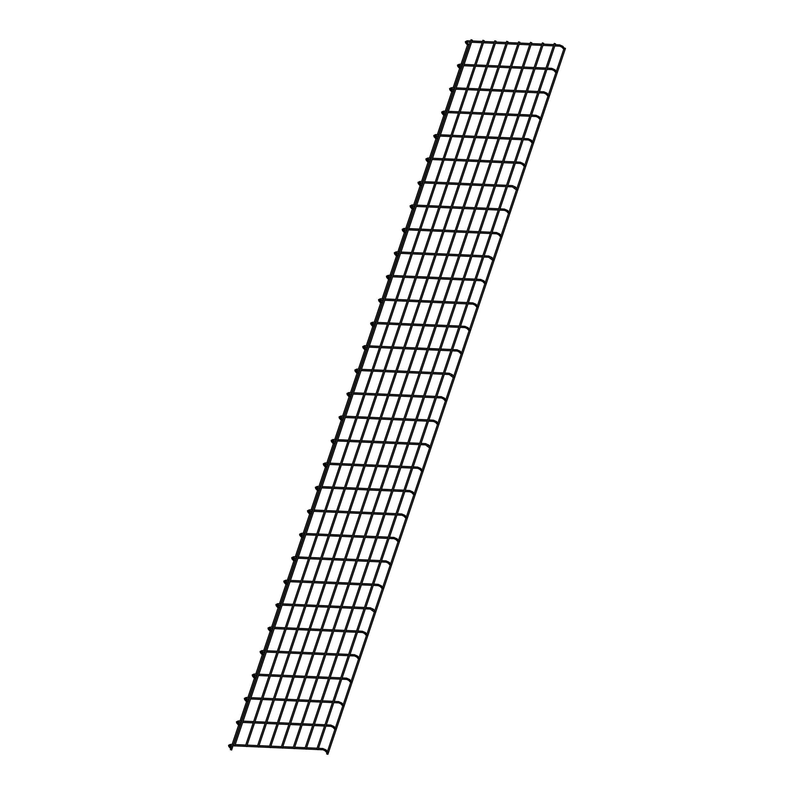 <?xml version="1.0" encoding="UTF-8"?>
<svg xmlns="http://www.w3.org/2000/svg" width="794" height="794" viewBox="0 0 794 794"><rect width="100%" height="100%" fill="white"/><g stroke="black" fill="none" stroke-linecap="round" stroke-linejoin="round"><path stroke-width="1.19" d="M325.034 750.568L325.451 750.955L326.155 749.983L328.001 752.692M322.821 749.695L325.123 750.796L326.84 752.722M229.813 745.616L228.851 746.549L230.568 748.474M229.883 745.735L231.729 748.444M327.882 754.3L326.632 753.883L327.882 754.3L565.457 48.384L564.206 47.958M317.977 749.705L316.727 749.288L317.977 749.705L555.542 43.799L554.351 43.561M467.934 43.71L469.185 44.136L462.376 64.344M231.56 749.864L230.369 749.635L231.56 749.864M332.934 727.106L333.341 727.503L334.046 726.53L335.892 729.239M330.711 726.242L333.014 727.344L334.731 729.269M237.773 722.282L236.741 723.096L238.468 725.021M237.704 722.163L239.629 724.991M340.825 703.653L341.231 704.05L341.946 703.077L343.792 705.787M338.611 702.789L340.904 703.891L342.631 705.816M245.594 698.71L244.641 699.643L246.358 701.559M245.674 698.829L247.52 701.539M348.715 680.2L349.132 680.597L349.836 679.624L351.682 682.334M346.502 679.336L348.804 680.438L350.521 682.354M253.564 675.366L252.532 676.19L254.249 678.106M253.494 675.257L255.41 678.086M356.605 656.747L357.022 657.144L357.727 656.172L359.573 658.881M354.392 655.884L356.695 656.985L358.412 658.901M261.385 651.805L260.422 652.737L262.139 654.653M261.454 651.924L263.31 654.623M364.506 633.294L364.912 633.681L365.617 632.719L367.473 635.418M362.292 632.431L364.585 633.533L366.302 635.448M269.275 628.352L268.312 629.285L270.039 631.2M269.355 628.461L271.201 631.17M372.396 609.842L372.803 610.229L373.517 609.256L375.363 611.966M370.183 608.978L374.202 611.995M277.175 604.889L276.213 605.832L277.93 607.747M277.245 605.008L279.091 607.718M380.286 586.389L380.703 586.776L381.408 585.803L383.254 588.513M378.073 585.515L380.376 586.627L382.093 588.543M285.066 581.436L284.103 582.379L285.82 584.295M285.135 581.555L286.981 584.265M388.177 562.936L388.594 563.323L389.298 562.351L391.144 565.06M385.963 562.063L388.266 563.174L389.983 565.09M292.956 557.984L291.993 558.916L293.72 560.842M293.026 558.103L294.882 560.812M396.077 539.483L396.484 539.87L397.189 538.898L399.045 541.607M393.864 538.61L396.156 539.712L397.873 541.637M300.847 534.531L299.884 535.464L301.611 537.389M300.926 534.65L302.772 537.359M403.967 516.021L404.374 516.418L405.089 515.445L406.935 518.154M401.754 515.157L404.047 516.259L405.774 518.184M308.747 511.078L307.784 512.011L309.501 513.936M308.816 511.197L310.662 513.907M411.858 492.568L412.275 492.965L412.979 491.992L414.825 494.702M409.644 491.704L411.947 492.806L413.664 494.731M316.637 487.625L315.675 488.558L317.392 490.474M316.707 487.744L318.553 490.454M419.758 469.115L420.165 469.512L420.87 468.539L422.716 471.249M417.535 468.252L419.837 469.353L421.554 471.269M324.528 464.172L323.565 465.105L325.292 467.021M324.607 464.292L326.453 467.001M427.648 445.662L428.055 446.059L428.77 445.087L430.616 447.796M425.435 444.799L429.455 447.816M332.428 440.72L331.465 441.653L333.182 443.568M332.497 440.839L334.343 443.538M435.539 422.209L435.956 422.597L436.66 421.634L438.506 424.333M433.326 421.346L435.628 422.448L437.345 424.363M340.318 417.267L339.356 418.2L341.073 420.115M340.388 417.376L342.234 420.086M443.429 398.757L443.846 399.144L444.551 398.171L446.397 400.881M441.216 397.893L443.518 398.995L445.236 400.91M348.209 393.804L347.246 394.747L348.963 396.663M348.278 393.923L350.134 396.633M451.329 375.304L451.736 375.691L452.441 374.718L454.297 377.428M449.116 374.431L453.126 377.458M356.099 370.351L355.136 371.294L356.863 373.21M356.178 370.47L358.025 373.18M459.22 351.851L459.627 352.238L460.341 351.266L462.187 353.975M457.007 350.978L459.299 352.079L461.026 354.005M363.999 346.899L363.037 347.832L364.754 349.757M364.069 347.018L365.915 349.727M467.11 328.398L467.527 328.785L468.232 327.813L470.078 330.522M464.897 327.525L467.2 328.627L468.917 330.552M371.89 323.446L370.927 324.379L372.644 326.304M371.959 323.565L373.805 326.274M475.001 304.936L475.417 305.333L476.122 304.36L477.968 307.07M472.787 304.072L475.09 305.174L476.807 307.099M379.78 299.993L378.817 300.926L380.544 302.851M379.85 300.112L381.706 302.822M482.901 281.483L483.308 281.88L484.012 280.907L485.868 283.617M480.688 280.619L482.98 281.721L484.707 283.647M387.671 276.54L386.708 277.473L388.435 279.389M387.75 276.659L389.596 279.369M490.791 258.03L491.208 258.427L491.913 257.454L493.759 260.164M488.578 257.167L492.598 260.184M395.571 253.088L394.608 254.02L396.325 255.936M395.64 253.207L397.486 255.916M498.682 234.577L499.098 234.974L499.803 234.002L501.649 236.711M496.468 233.714L498.771 234.816L500.488 236.731M403.461 229.635L402.498 230.568L404.215 232.483M403.531 229.754L405.377 232.453M506.582 211.125L506.989 211.512L507.694 210.549L509.54 213.249M504.359 210.261L506.661 211.363L508.378 213.278M411.352 206.172L410.389 207.115L412.116 209.03M411.431 206.291L413.277 209.001M514.472 187.672L514.879 188.059L515.594 187.086L517.44 189.796M512.259 186.808L516.279 189.826M419.252 182.719L418.289 183.662L420.006 185.578M419.321 182.838L421.167 185.548M522.363 164.219L522.78 164.606L523.484 163.633L525.33 166.343M520.149 163.346L522.452 164.457L524.169 166.373M427.142 159.266L426.18 160.209L427.897 162.125M427.212 159.386L429.058 162.095M530.253 140.766L530.67 141.153L531.375 140.181L533.221 142.89M528.04 139.893L530.342 140.995L532.059 142.92M435.033 135.814L434.07 136.747L435.787 138.672M435.102 135.933L436.958 138.642M538.153 117.314L538.56 117.701L539.265 116.728L541.121 119.437M535.94 116.44L538.233 117.542L539.95 119.467M442.923 112.361L441.96 113.294L443.687 115.219M443.002 112.48L444.848 115.19M546.044 93.851L546.451 94.248L547.165 93.275L549.011 95.985M543.83 92.987L546.123 94.089L547.85 96.014M450.823 88.908L449.861 89.841L451.578 91.767M450.893 89.027L452.739 91.737M553.934 70.398L554.351 70.795L555.056 69.822L556.902 72.532M551.721 69.535L554.023 70.636L555.74 72.562M458.714 65.455L457.751 66.388L459.468 68.304M458.783 65.574L460.629 68.284M561.834 46.945L562.241 47.342L562.946 46.37L564.792 49.079M559.611 46.082L561.914 47.183L563.631 49.099M466.604 42.003L465.641 42.936L467.368 44.851M466.673 42.122L468.529 44.831M306.087 749.189L304.836 748.762L306.087 749.189L543.652 43.273L542.451 43.035M294.197 748.663L292.946 748.236L294.197 748.663L531.762 42.747L530.561 42.509M282.307 748.137L281.056 747.71L282.307 748.137L519.871 42.221L518.671 41.983M270.407 747.611L269.166 747.194L270.407 747.611L507.981 41.695L506.78 41.457M258.516 747.085L257.266 746.668L258.516 747.085L496.091 41.169L494.89 40.931M246.626 746.559L245.376 746.142L246.626 746.559L484.191 40.643L483 40.415M234.736 746.032L233.486 745.616L234.736 746.032L472.301 40.117L471.11 39.889M318.027 749.556L322.662 749.764L322.721 748.444L325.828 749.834M318.463 748.256L322.89 748.544M230.558 745.616L230.607 744.474M325.917 726.103L330.562 726.312L330.622 724.991L333.718 726.371M326.354 724.803L330.78 725.091M238.458 722.163L238.508 721.021M333.808 702.65L338.452 702.859L338.512 701.539L341.609 702.918M334.244 701.35L338.671 701.638M246.348 698.7L246.398 697.569M341.708 679.198L346.343 679.406L346.402 678.086L349.509 679.466M342.145 677.897L346.561 678.185M254.239 675.247L254.288 674.106M349.598 655.745L354.243 655.953L354.293 654.633L357.399 656.013M350.035 654.445L354.461 654.732M262.129 651.795L262.179 650.653M357.489 632.292L362.133 632.5L362.193 631.18L365.29 632.56M357.925 630.992L362.352 631.28M270.029 628.342L270.079 627.2M365.379 608.839L370.024 609.038L370.083 607.728L373.19 609.107M365.826 607.539L370.242 607.817M277.92 604.889L277.969 603.748M373.279 585.386L377.914 585.585L377.974 584.275L381.08 585.654M373.716 584.086L378.133 584.364M285.81 581.436L285.86 580.295M381.17 561.934L385.815 562.132L385.874 560.822L388.971 562.202M381.606 560.633L386.033 560.911M293.701 557.984L293.76 556.842M389.06 538.471L393.705 538.679L393.764 537.359L396.861 538.749M389.497 537.171L393.923 537.459M301.601 534.531L301.651 533.389M396.96 515.018L401.595 515.227L401.655 513.907L404.761 515.286M397.397 513.718L401.814 514.006M309.491 511.078L309.541 509.937M404.851 491.565L409.496 491.774L409.545 490.454L412.652 491.833M405.287 490.265L409.714 490.553M317.382 487.615L317.431 486.484M412.741 468.113L417.386 468.321L417.446 467.001L420.542 468.381M413.178 466.812L417.604 467.1M325.282 464.162L325.332 463.021M420.631 444.66L425.276 444.868L425.336 443.548L428.432 444.928M421.068 443.36L425.495 443.648M333.172 440.71L333.222 439.568M428.532 421.207L433.167 421.416L433.226 420.095L436.333 421.475M428.968 419.907L433.385 420.195M341.063 417.257L341.112 416.116M436.422 397.754L441.067 397.953L441.117 396.643L444.223 398.022M436.859 396.454L441.285 396.732M348.953 393.804L349.003 392.663M444.312 374.302L448.957 374.5L449.017 373.19L452.114 374.57M444.749 373.001L449.176 373.279M356.853 370.351L356.903 369.21M452.203 350.849L456.848 351.047L456.907 349.737L460.014 351.117M452.649 349.549L457.066 349.826M364.744 346.899L364.793 345.757M460.103 327.386L464.738 327.594L464.798 326.274L467.904 327.664M460.54 326.086L464.956 326.374M372.634 323.446L372.684 322.304M467.994 303.933L472.638 304.142L472.698 302.822L475.795 304.201M468.43 302.633L472.857 302.921M380.524 299.993L380.584 298.852M475.884 280.481L480.529 280.689L480.588 279.369L483.685 280.748M476.321 279.18L480.747 279.468M388.425 276.53L388.474 275.399M483.784 257.028L488.419 257.236L488.479 255.916L491.585 257.296M484.221 255.728L488.638 256.015M396.315 253.078L396.365 251.936M491.675 233.575L496.319 233.783L496.369 232.463L499.476 233.843M492.111 232.275L496.538 232.563M404.206 229.625L404.255 228.483M499.565 210.122L504.21 210.331L504.269 209.011L507.366 210.39M500.002 208.822L504.428 209.1M412.106 206.172L412.155 205.031M507.455 186.669L512.1 186.868L512.16 185.558L515.266 186.937M507.892 185.369L512.319 185.647M419.996 182.719L420.046 181.578M515.356 163.217L519.991 163.415L520.05 162.105L523.157 163.485M515.792 161.916L520.209 162.194M427.887 159.266L427.936 158.125M523.246 139.764L527.891 139.962L527.941 138.652L531.047 140.032M523.683 138.464L528.109 138.742M435.777 135.814L435.827 134.672M531.136 116.301L535.781 116.51L535.841 115.19L538.937 116.579M531.573 115.001L536 115.289M443.677 112.361L443.727 111.22M539.037 92.848L543.672 93.057L543.731 91.737L546.838 93.116M539.473 91.548L543.89 91.836M451.568 88.898L451.617 87.767M546.927 69.396L551.562 69.604L551.622 68.284L554.728 69.664M547.364 68.095L551.78 68.383M459.458 65.445L459.508 64.304M554.817 45.943L559.462 46.151L559.522 44.831L562.618 46.211M555.254 44.643L559.681 44.93M467.358 41.993L467.408 40.851M317.094 748.196L306.573 747.74M305.204 747.68L294.683 747.214M293.314 747.154L282.793 746.688M281.423 746.628L270.903 746.162M269.523 746.102L259.003 745.635M257.633 745.576L247.113 745.109M245.743 745.05L235.223 744.583M233.853 744.524L230.449 744.375L228.553 745.288L228.851 746.549M229.803 745.705L233.575 745.834M234.786 745.884L245.465 746.36M246.676 746.41L257.355 746.886M258.566 746.936L269.245 747.412M270.456 747.462L281.136 747.928M282.356 747.988L293.026 748.454M294.246 748.514L304.916 748.98M306.137 749.04L316.806 749.506M563.7 49.456L556.316 71.41M555.81 72.909L548.416 94.863M547.92 96.362L540.525 118.326M540.019 119.815L532.635 141.779M532.129 143.267L524.735 165.231M524.239 166.72L516.844 188.684M516.348 190.173L508.954 212.137M508.448 213.626L501.064 235.59M500.557 237.078L493.163 259.043M492.667 260.541L485.273 282.495M484.767 283.994L477.383 305.948M476.876 307.447L469.482 329.411M468.986 330.899L461.592 352.864M461.096 354.352L453.702 376.316M453.195 377.805L445.811 399.769M445.305 401.258L437.911 423.222M437.415 424.711L430.02 446.675M429.524 448.163L422.13 470.127M421.624 471.626L414.24 493.58M413.734 495.079L406.339 517.033M405.843 518.532L398.449 540.496M397.943 541.984L390.559 563.948M390.053 565.437L382.658 587.401M382.162 588.89L374.768 610.854M374.272 612.343L366.878 634.307M366.371 635.796L358.987 657.76M358.481 659.248L351.087 681.212M350.591 682.711L343.197 704.665M342.7 706.164L335.306 728.118M334.8 729.617L327.416 751.581M326.91 753.069L326.632 753.883M554.291 43.372L316.727 749.288M467.428 45.198L461.006 64.284M460.57 65.584L460.044 67.162M459.537 68.661L453.116 87.737M452.679 89.037L452.153 90.615M451.647 92.114L445.226 111.19M444.789 112.49L444.253 114.068M443.757 115.567L437.335 134.652M436.889 135.953L436.363 137.531M435.856 139.019L429.435 158.105M428.998 159.405L428.472 160.983M427.966 162.472L421.545 181.558M421.108 182.858L420.572 184.436M420.076 185.925L413.654 205.011M413.217 206.311L412.682 207.889M412.185 209.378L405.754 228.464M405.317 229.764L404.791 231.342M404.285 232.831L397.863 251.916M397.427 253.217L396.901 254.795M396.395 256.283L389.973 275.369M389.536 276.669L389 278.247M388.504 279.746L382.083 298.822M381.646 300.122L381.11 301.7M380.604 303.199L374.182 322.275M373.746 323.575L373.22 325.153M372.714 326.652L366.292 345.737M365.855 347.038L365.319 348.616M364.823 350.104L358.402 369.19M357.965 370.49L357.429 372.068M356.933 373.557L350.511 392.643M350.065 393.943L349.539 395.521M349.032 397.01L342.611 416.096M342.174 417.396L341.648 418.974M341.142 420.463L334.721 439.548M334.284 440.849L333.748 442.427M333.252 443.915L326.83 463.001M326.394 464.301L325.858 465.88M325.361 467.368L318.93 486.454M318.493 487.754L317.967 489.332M317.461 490.831L311.04 509.907M310.603 511.207L310.077 512.785M309.571 514.284L303.149 533.36M302.713 534.66L302.177 536.238M301.68 537.736L295.259 556.822M294.822 558.122L294.286 559.701M293.78 561.189L287.359 580.275M286.922 581.575L286.396 583.153M285.89 584.642L279.468 603.728M279.031 605.028L278.496 606.606M277.999 608.095L271.578 627.181M271.141 628.481L270.605 630.059M270.109 631.548L263.687 650.633M263.241 651.934L262.715 653.512M262.209 655L255.787 674.086M255.35 675.386L254.824 676.964M254.318 678.453L247.897 697.539M247.46 698.839L246.924 700.417M246.428 701.916L240.006 720.992M239.57 722.292L239.034 723.87M238.537 725.369L232.106 744.444M231.669 745.745L231.143 747.323M230.637 748.821L230.369 749.635M461.939 65.644L454.486 87.797M454.049 89.097L446.595 111.259M446.159 112.559L438.705 134.712M438.268 136.012L430.805 158.165M430.368 159.465L422.914 181.618M422.477 182.918L415.024 205.07M414.587 206.371L407.133 228.523M406.687 229.823L399.233 251.976M398.796 253.276L391.343 275.429M390.906 276.729L383.452 298.881M383.016 300.182L375.552 322.344M375.115 323.644L367.662 345.797M367.225 347.097L359.771 369.25M359.335 370.55L351.881 392.702M351.444 394.003L343.981 416.155M343.544 417.455L336.09 439.608M335.654 440.908L328.2 463.061M327.763 464.361L320.31 486.514M319.863 487.814L312.409 509.966M311.973 511.267L304.519 533.429M304.082 534.729L296.628 556.882M296.192 558.182L288.728 580.335M288.291 581.635L280.838 603.787M280.401 605.088L272.947 627.24M272.511 628.54L265.057 650.693M264.62 651.993L257.157 674.146M256.72 675.446L249.266 697.598M248.83 698.899L241.376 721.051M240.939 722.351L233.486 744.514M233.039 745.814L231.62 750.052M324.984 724.743L314.464 724.277M313.094 724.217L302.574 723.761M301.204 723.701L290.683 723.235M289.314 723.175L278.793 722.709M277.424 722.649L266.903 722.183M265.533 722.123L255.013 721.657M253.643 721.597L243.123 721.131M241.743 721.071L238.339 720.922L236.443 721.835L236.741 723.096M237.694 722.252L241.307 722.371M242.676 722.431L253.197 722.897M254.576 722.957L265.097 723.423M266.466 723.483L276.987 723.949M278.357 724.009L288.877 724.475M290.247 724.535L300.767 725.001M302.137 725.061L312.657 725.518M314.027 725.577L324.548 726.044M332.875 701.291L322.354 700.824M320.984 700.765L310.464 700.308M309.094 700.239L298.574 699.782M297.204 699.722L286.684 699.256M285.314 699.196L274.793 698.73M273.424 698.67L262.903 698.204M261.534 698.144L251.013 697.678M249.644 697.618L246.239 697.469L244.344 698.383L244.641 699.643M245.594 698.799L249.207 698.919M250.576 698.978L261.097 699.445M262.467 699.504L272.987 699.971M274.357 700.03L284.877 700.497M286.247 700.556L296.767 701.023M298.137 701.082L308.658 701.539M310.027 701.608L320.548 702.065M321.917 702.124L332.438 702.591M340.775 677.838L330.254 677.371M328.885 677.312L318.364 676.845M316.985 676.786L306.464 676.329M305.094 676.26L294.574 675.803M293.204 675.744L282.684 675.277M281.314 675.218L270.794 674.751M269.424 674.692L258.904 674.225M257.534 674.166L254.13 674.017L252.234 674.92L252.532 676.19M253.485 675.347L257.097 675.466M258.467 675.525L268.987 675.992M270.357 676.051L280.877 676.518M282.247 676.577L292.768 677.044M294.137 677.103L304.658 677.56M306.027 677.629L316.548 678.086M317.918 678.145L328.438 678.612M329.818 678.672L340.338 679.138M348.665 654.385L338.145 653.919M336.775 653.859L326.255 653.393M324.885 653.333L314.364 652.866M312.995 652.807L302.474 652.35M301.105 652.281L290.584 651.824M289.205 651.765L278.684 651.298M277.314 651.239L266.794 650.772M265.424 650.713L262.02 650.564L260.124 651.467L260.422 652.737M261.375 651.894L264.988 652.013M266.357 652.072L276.878 652.539M278.247 652.599L288.768 653.065M290.138 653.125L300.658 653.581M302.038 653.651L312.558 654.107M313.928 654.167L324.448 654.633M325.818 654.693L336.338 655.159M337.708 655.219L348.229 655.685M356.556 630.932L346.035 630.466M344.665 630.406L334.145 629.94M332.775 629.88L322.255 629.414M320.885 629.354L310.365 628.888M308.995 628.828L298.475 628.372M297.105 628.302L286.584 627.846M285.215 627.786L274.694 627.32M273.325 627.26L269.92 627.111L268.025 628.014L268.312 629.285M269.265 628.441L272.878 628.56M274.258 628.62L284.778 629.086M286.148 629.146L296.668 629.602M298.038 629.672L308.558 630.128M309.928 630.188L320.448 630.654M321.818 630.714L332.339 631.18M333.708 631.24L344.229 631.706M345.598 631.766L356.119 632.232M364.446 607.479L353.926 607.013M352.556 606.953L342.035 606.487M340.666 606.427L330.145 605.961M328.776 605.901L318.255 605.435M316.885 605.375L306.365 604.909M304.995 604.849L294.475 604.393M293.105 604.323L282.585 603.867M281.215 603.807L277.811 603.648L275.915 604.562L276.213 605.832M277.166 604.978L280.778 605.107M282.148 605.167L292.668 605.624M294.038 605.693L304.559 606.15M305.928 606.209L316.449 606.676M317.818 606.735L328.339 607.202M329.709 607.261L340.229 607.728M341.599 607.787L352.119 608.254M353.489 608.313L364.009 608.78M372.346 584.027L361.826 583.56M360.456 583.501L349.936 583.034M348.566 582.975L338.046 582.508M336.666 582.449L326.145 581.982M324.776 581.923L314.255 581.456M312.886 581.397L302.365 580.93M300.995 580.871L290.475 580.414M289.105 580.345L285.701 580.196L283.805 581.109L284.103 582.379M285.056 581.526L288.669 581.645M290.038 581.714L300.559 582.171M301.928 582.23L312.449 582.697M313.819 582.756L324.339 583.223M325.709 583.282L336.229 583.749M337.599 583.808L348.119 584.275M349.499 584.334L360.019 584.801M361.389 584.86L371.91 585.327M380.237 560.564L369.716 560.107M368.347 560.048L357.826 559.581M356.456 559.522L345.936 559.055M344.566 558.996L334.046 558.529M332.676 558.47L322.156 558.003M320.786 557.944L310.265 557.477M308.886 557.418L298.365 556.951M296.996 556.892L293.591 556.743L291.696 557.656L291.993 558.916M292.946 558.073L296.559 558.192M297.929 558.251L308.449 558.718M309.819 558.778L320.339 559.244M321.719 559.304L332.239 559.77M333.609 559.83L344.13 560.296M345.499 560.356L356.02 560.822M357.389 560.882L367.91 561.348M369.279 561.408L379.8 561.864M388.127 537.111L377.607 536.655M376.237 536.595L365.716 536.129M364.347 536.069L353.826 535.603M352.457 535.543L341.936 535.077M340.566 535.017L330.046 534.551M328.676 534.491L318.156 534.025M316.786 533.965L306.266 533.499M304.896 533.439L301.492 533.29L299.596 534.203L299.884 535.464M300.847 534.62L304.459 534.739M305.829 534.799L316.349 535.265M317.719 535.325L328.24 535.791M329.609 535.851L340.13 536.317M341.499 536.377L352.02 536.843M353.39 536.903L363.91 537.369M365.28 537.429L375.8 537.895M377.17 537.955L387.69 538.411M396.027 513.658L385.507 513.192M384.127 513.132L373.607 512.676M372.237 512.616L361.717 512.15M360.347 512.09L349.826 511.624M348.457 511.564L337.936 511.098M336.567 511.038L326.046 510.572M324.677 510.512L314.156 510.046M312.786 509.986L309.382 509.837L307.486 510.75L307.784 512.011M308.737 511.167L312.35 511.286M313.719 511.346L324.24 511.812M325.609 511.872L336.13 512.338M337.5 512.398L348.02 512.864M349.39 512.924L359.91 513.39M361.28 513.45L371.8 513.916M373.17 513.976L383.691 514.433M385.06 514.492L395.581 514.959M403.918 490.206L393.397 489.739M392.028 489.68L381.507 489.223M380.137 489.154L369.617 488.697M368.247 488.638L357.727 488.171M356.347 488.112L345.827 487.645M344.457 487.585L333.937 487.119M332.567 487.059L322.046 486.593M320.677 486.533L317.272 486.385L315.377 487.298L315.675 488.558M316.627 487.714L320.24 487.834M321.61 487.893L332.13 488.36M333.5 488.419L344.02 488.886M345.39 488.945L355.911 489.412M357.28 489.471L367.801 489.938M369.18 489.997L379.701 490.454M381.07 490.523L391.591 490.98M392.961 491.039L403.481 491.506M411.808 466.753L401.288 466.286M399.918 466.227L389.397 465.76M388.028 465.701L377.507 465.244M376.138 465.175L365.617 464.718M364.248 464.659L353.727 464.192M352.357 464.133L341.837 463.666M340.467 463.607L329.947 463.14M328.567 463.081L325.163 462.932L323.267 463.835L323.565 465.105M324.518 464.262L328.13 464.381M329.5 464.44L340.021 464.907M341.4 464.966L351.921 465.433M353.29 465.492L363.811 465.959M365.18 466.018L375.701 466.475M377.071 466.544L387.591 467.001M388.961 467.061L399.481 467.527M400.851 467.587L411.371 468.053M419.698 443.3L409.178 442.834M407.808 442.774L397.288 442.308M395.918 442.248L385.398 441.782M384.028 441.722L373.508 441.266M372.138 441.196L361.617 440.739M360.248 440.68L349.727 440.213M348.358 440.154L337.837 439.687M336.467 439.628L333.063 439.479L331.167 440.382L331.465 441.653M332.418 440.809L336.031 440.928M337.4 440.988L347.921 441.454M349.291 441.514L359.811 441.98M361.181 442.04L371.701 442.496M373.071 442.566L383.591 443.022M384.961 443.082L395.481 443.548M396.851 443.608L407.372 444.074M408.741 444.134L419.262 444.6M427.599 419.847L417.078 419.381M415.709 419.321L405.188 418.855M403.809 418.795L393.288 418.329M391.918 418.269L381.398 417.803M380.028 417.743L369.508 417.287M368.138 417.217L357.618 416.761M356.248 416.701L345.727 416.235M344.358 416.175L340.954 416.026L339.058 416.929L339.356 418.2M340.308 417.356L343.921 417.475M345.291 417.535L355.811 418.001M357.181 418.061L367.701 418.517M369.071 418.587L379.592 419.043M380.961 419.103L391.482 419.569M392.851 419.629L403.372 420.095M404.742 420.155L415.262 420.622M416.642 420.681L427.162 421.148M435.489 396.395L424.969 395.928M423.599 395.869L413.079 395.402M411.709 395.343L401.188 394.876M399.819 394.817L389.298 394.35M387.929 394.29L377.408 393.824M376.028 393.764L365.508 393.308M364.138 393.238L353.618 392.782M352.248 392.722L348.844 392.564L346.948 393.477L347.246 394.747M348.199 393.893L351.811 394.023M353.181 394.082L363.702 394.539M365.071 394.608L375.592 395.065M376.961 395.124L387.482 395.591M388.862 395.65L399.382 396.117M400.752 396.176L411.272 396.643M412.642 396.702L423.162 397.169M424.532 397.228L435.052 397.695M443.38 372.942L432.859 372.475M431.489 372.416L420.969 371.949M419.599 371.89L409.079 371.423M407.709 371.364L397.189 370.897M395.819 370.838L385.298 370.371M383.929 370.312L373.408 369.845M372.039 369.786L361.518 369.329M360.148 369.26L356.744 369.111L354.849 370.024L355.136 371.294M356.089 370.441L359.712 370.56M361.081 370.629L371.602 371.086M372.972 371.145L383.492 371.612M384.862 371.671L395.382 372.138M396.752 372.197L407.272 372.664M408.642 372.723L419.163 373.19M420.532 373.249L431.053 373.716M432.422 373.776L442.943 374.242M451.27 349.479L440.749 349.023M439.38 348.963L428.859 348.497M427.49 348.437L416.969 347.971M415.599 347.911L405.079 347.444M403.709 347.385L393.189 346.918M391.819 346.859L381.299 346.392M379.929 346.333L369.409 345.866M368.039 345.807L364.635 345.658L362.739 346.571L363.037 347.832M363.989 346.988L367.602 347.107M368.972 347.167L379.492 347.633M380.862 347.693L391.382 348.159M392.752 348.219L403.273 348.685M404.642 348.745L415.163 349.211M416.532 349.271L427.053 349.737M428.423 349.797L438.943 350.263M440.313 350.323L450.833 350.779M459.17 326.026L448.65 325.57M447.28 325.51L436.76 325.044M435.39 324.984L424.869 324.518M423.49 324.458L412.969 323.992M411.6 323.932L401.079 323.466M399.71 323.406L389.189 322.94M387.819 322.88L377.299 322.414M375.929 322.354L372.525 322.205L370.629 323.118L370.927 324.379M371.88 323.535L375.493 323.654M376.862 323.714L387.383 324.18M388.752 324.24L399.273 324.706M400.642 324.766L411.163 325.232M412.533 325.292L423.053 325.758M424.423 325.818L434.943 326.284M436.323 326.344L446.843 326.81M448.213 326.87L458.733 327.327M467.061 302.574L456.54 302.107M455.17 302.048L444.65 301.591M443.28 301.531L432.76 301.065M431.39 301.005L420.87 300.539M419.5 300.479L408.979 300.013M407.61 299.953L397.089 299.487M395.72 299.427L385.199 298.961M383.82 298.901L380.415 298.752L378.52 299.666L378.817 300.926M379.77 300.082L383.383 300.201M384.753 300.261L395.273 300.728M396.653 300.787L407.173 301.254M408.543 301.313L419.063 301.78M420.433 301.839L430.953 302.306M432.323 302.365L442.844 302.832M444.213 302.891L454.734 303.348M456.103 303.407L466.624 303.874M474.951 279.121L464.43 278.654M463.061 278.595L452.54 278.128M451.171 278.069L440.65 277.612M439.281 277.553L428.76 277.086M427.39 277.027L416.87 276.56M415.5 276.501L404.98 276.034M403.61 275.975L393.09 275.508M391.72 275.449L388.316 275.3L386.42 276.203L386.708 277.473M387.671 276.63L391.283 276.749M392.653 276.808L403.173 277.275M404.543 277.334L415.064 277.801M416.433 277.86L426.954 278.327M428.323 278.386L438.844 278.853M440.213 278.912L450.734 279.369M452.104 279.428L462.624 279.895M463.994 279.954L474.514 280.421M482.851 255.668L472.331 255.202M470.951 255.142L460.431 254.676M459.061 254.616L448.541 254.159M447.171 254.09L436.65 253.633M435.281 253.574L424.76 253.107M423.391 253.048L412.87 252.581M411.5 252.522L400.98 252.055M399.61 251.996L396.206 251.847L394.31 252.75L394.608 254.02M395.561 253.177L399.174 253.296M400.543 253.355L411.064 253.822M412.433 253.882L422.954 254.348M424.324 254.408L434.844 254.874M436.214 254.934L446.734 255.39M448.104 255.46L458.624 255.916M459.994 255.976L470.514 256.442M471.884 256.502L482.405 256.968M490.742 232.215L480.221 231.749M478.851 231.689L468.331 231.223M466.961 231.163L456.441 230.697M455.071 230.637L444.551 230.181M443.181 230.111L432.661 229.655M431.281 229.595L420.76 229.129M419.391 229.069L408.87 228.603M407.501 228.543L404.096 228.394L402.201 229.297L402.498 230.568M403.451 229.724L407.064 229.843M408.434 229.903L418.954 230.369M420.324 230.429L430.844 230.895M432.214 230.955L442.734 231.411M444.114 231.481L454.634 231.937M456.004 231.997L466.525 232.463M467.894 232.523L478.415 232.989M479.784 233.049L490.305 233.515M498.632 208.762L488.112 208.296M486.742 208.236L476.221 207.77M474.852 207.71L464.331 207.244M462.962 207.184L452.441 206.718M451.071 206.658L440.551 206.202M439.181 206.132L428.661 205.676M427.291 205.616L416.771 205.15M415.401 205.09L411.997 204.941L410.091 205.845L410.389 207.115M411.342 206.271L414.954 206.39M416.334 206.45L426.854 206.916M428.224 206.976L438.745 207.433M440.114 207.502L450.635 207.959M452.004 208.018L462.525 208.485M463.894 208.544L474.415 209.011M475.785 209.07L486.305 209.537M487.675 209.596L498.195 210.063M506.522 185.31L496.002 184.843M494.632 184.784L484.112 184.317M482.742 184.258L472.222 183.791M470.852 183.732L460.331 183.265M458.962 183.206L448.441 182.739M447.072 182.68L436.551 182.223M435.181 182.154L424.661 181.697M423.291 181.637L419.887 181.479L417.991 182.392L418.289 183.662M419.242 182.809L422.855 182.938M424.224 182.997L434.745 183.454M436.114 183.523L446.635 183.98M448.005 184.039L458.525 184.506M459.895 184.565L470.415 185.032M471.785 185.091L482.305 185.558M483.675 185.617L494.196 186.084M495.565 186.143L506.086 186.61M514.423 161.857L503.902 161.39M502.533 161.331L492.012 160.864M490.642 160.805L480.122 160.338M478.742 160.279L468.222 159.812M466.852 159.753L456.332 159.286M454.962 159.227L444.442 158.76M443.072 158.701L432.551 158.244M431.182 158.175L427.777 158.026L425.882 158.939L426.18 160.209M427.132 159.356L430.745 159.475M432.115 159.544L442.635 160.001M444.005 160.06L454.525 160.527M455.895 160.587L466.415 161.053M467.785 161.113L478.306 161.579M479.675 161.639L490.196 162.105M491.575 162.165L502.096 162.631M503.465 162.691L513.986 163.157M522.313 138.394L511.793 137.938M510.423 137.878L499.902 137.412M498.533 137.352L488.012 136.886M486.643 136.826L476.122 136.36M474.752 136.3L464.232 135.834M462.862 135.774L452.342 135.308M450.962 135.248L440.442 134.782M439.072 134.722L435.668 134.573L433.772 135.486L434.07 136.747M435.023 135.903L438.635 136.022M440.005 136.082L450.526 136.548M451.895 136.608L462.416 137.074M463.795 137.134L474.316 137.6M475.685 137.66L486.206 138.126M487.576 138.186L498.096 138.652M499.466 138.712L509.986 139.178M511.356 139.238L521.876 139.694M530.203 114.941L519.683 114.485M518.313 114.415L507.793 113.959M506.423 113.899L495.903 113.433M494.533 113.373L484.012 112.907M482.643 112.847L472.122 112.381M470.753 112.321L460.232 111.855M458.863 111.795L448.342 111.329M446.972 111.269L443.568 111.12L441.672 112.033L441.96 113.294M442.913 112.45L446.536 112.569M447.905 112.629L458.426 113.095M459.795 113.155L470.316 113.621M471.686 113.681L482.206 114.147M483.576 114.207L494.096 114.673M495.466 114.733L505.986 115.199M507.356 115.259L517.877 115.716M519.246 115.785L529.767 116.242M538.104 91.489L527.583 91.022M526.204 90.963L515.683 90.506M514.314 90.447L503.793 89.98M502.423 89.921L491.903 89.454M490.533 89.394L480.013 88.928M478.643 88.868L468.123 88.402M466.753 88.342L456.232 87.876M454.863 87.816L451.458 87.668L449.563 88.581L449.861 89.841M450.813 88.997L454.426 89.117M455.796 89.176L466.316 89.643M467.686 89.702L478.206 90.169M479.576 90.228L490.097 90.695M491.466 90.754L501.987 91.221M503.356 91.28L513.877 91.747M515.246 91.806L525.767 92.263M527.137 92.322L537.657 92.789M545.994 68.036L535.474 67.569M534.104 67.51L523.583 67.043M522.214 66.984L511.693 66.527M510.324 66.468L499.803 66.001M498.424 65.942L487.903 65.475M486.533 65.416L476.013 64.949M474.643 64.89L464.123 64.423M462.753 64.364L459.349 64.215L457.453 65.118L457.751 66.388M458.704 65.545L462.316 65.664M463.686 65.723L474.207 66.19M475.576 66.249L486.097 66.716M487.466 66.775L497.987 67.242M499.357 67.301L509.877 67.768M511.257 67.827L521.777 68.284M523.147 68.344L533.667 68.81M535.037 68.87L545.557 69.336M553.884 44.583L543.364 44.117M541.994 44.057L531.474 43.591M530.104 43.531L519.584 43.065M518.214 43.005L507.694 42.548M506.324 42.489L495.803 42.022M494.434 41.963L483.913 41.496M482.544 41.437L472.023 40.97M470.644 40.911L467.239 40.762L465.344 41.665L465.641 42.936M466.594 42.092L470.207 42.211M471.576 42.271L482.097 42.737M483.477 42.797L493.997 43.263M495.367 43.323L505.887 43.789M507.257 43.849L517.777 44.305M519.147 44.375L529.667 44.831M531.037 44.891L541.558 45.357M542.927 45.417L553.448 45.883M542.401 42.846L304.836 748.762M530.511 42.32L292.946 748.236M518.621 41.804L281.056 747.71M506.731 41.278L269.166 747.194M494.841 40.752L257.266 746.668M482.951 40.226L245.376 746.142M471.05 39.7L233.486 745.616"/></g></svg>
